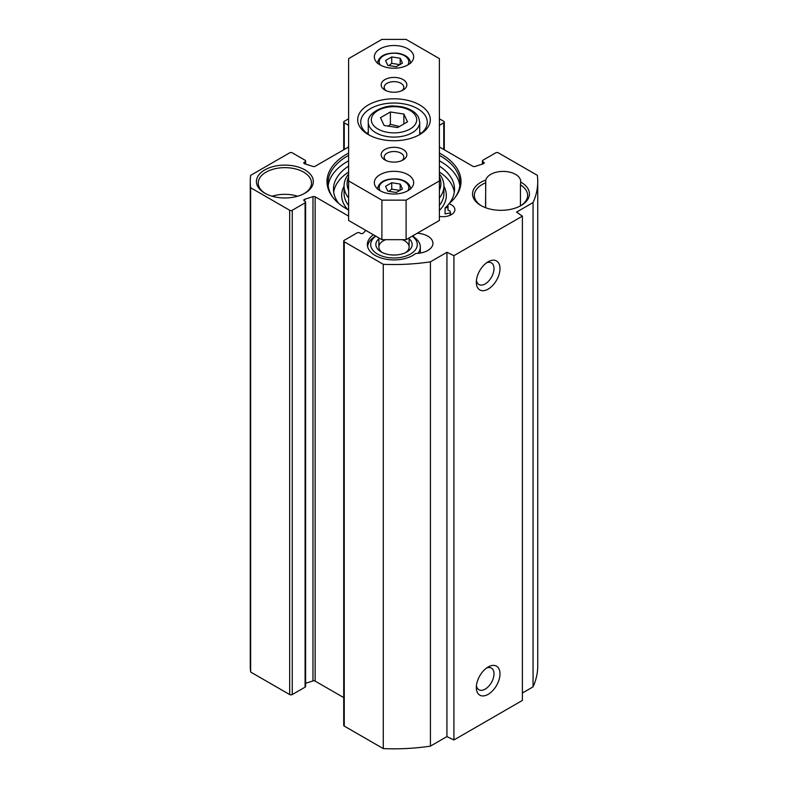 <?xml version="1.0" encoding="UTF-8"?>
<svg xmlns="http://www.w3.org/2000/svg" width="788" height="788" viewBox="0 0 788 788"><rect width="100%" height="100%" fill="white"/><g stroke="black" fill="none" stroke-linecap="round" stroke-linejoin="round"><path stroke-width="1.18" d="M417.256 233.238A17.553 10.136 180 0 1 432.947 243.315A17.553 10.136 180 0 1 417.147 253.401L415.68 253.48A26.634 15.376 180 0 1 385.874 259.193A26.634 15.376 180 0 1 367.366 244.546A26.634 15.376 180 0 1 373.433 234.785M439.389 146.962L472.849 166.278A1.812 1.044 0 0 0 475.016 166.455L483.271 163.805A1.812 1.044 0 0 0 484.206 162.889A1.812 1.044 0 0 0 483.674 162.151L482.916 161.717A1.812 1.044 180 0 1 482.384 160.969A1.812 1.044 180 0 1 482.916 160.23L495.75 152.823A1.812 1.044 180 0 1 498.321 152.823L537.347 175.35A143.741 82.986 180 0 1 537.741 181.545A143.741 82.986 180 0 1 533.062 202.565L516.534 212.1L522.395 216.139L453.918 255.667L446.934 252.288L430.415 261.823A143.741 82.986 180 0 1 383.273 264.305L344.248 241.768A1.812 1.044 180 0 1 343.716 241.029A1.812 1.044 180 0 1 344.248 240.291L357.092 232.874A1.812 1.044 180 0 1 359.653 232.874L360.411 233.317A1.812 1.044 0 0 0 363.288 233.081L365.849 230.411M439.389 118.801L443.752 121.313A1.812 1.044 180 0 1 444.284 122.061A1.812 1.044 180 0 1 443.752 122.8L439.389 125.312M348.611 125.312L344.248 122.8A1.812 1.044 180 0 1 343.716 122.061A1.812 1.044 180 0 1 344.248 121.313L348.611 118.801M348.611 216.119L315.151 196.803A1.812 1.044 0 0 0 312.984 196.626L304.729 199.275A1.812 1.044 0 0 0 303.794 200.191A1.812 1.044 0 0 0 304.326 200.93L305.084 201.373A1.812 1.044 180 0 1 305.616 202.112A1.812 1.044 180 0 1 305.084 202.851L292.25 210.268A1.812 1.044 180 0 1 289.679 210.268L250.653 187.731A143.741 82.986 180 0 1 250.259 181.545A143.741 82.986 180 0 1 250.653 175.35L289.679 152.823A1.812 1.044 180 0 1 292.25 152.823L305.084 160.23A1.812 1.044 180 0 1 305.616 160.969A1.812 1.044 180 0 1 305.084 161.717L304.326 162.151A1.812 1.044 0 0 0 303.794 162.889A1.812 1.044 0 0 0 304.729 163.805L312.984 166.455A1.812 1.044 0 0 0 315.151 166.278L348.611 146.962M439.389 216.414A12.106 6.993 180 0 0 454.893 209.707A12.106 6.993 180 0 0 448.953 203.698A67.019 38.691 0 0 0 455.178 197.335A67.019 38.691 0 0 0 439.389 153.079M348.611 153.079A67.019 38.691 0 0 0 332.822 197.335A67.019 38.691 0 0 0 348.611 210.012M485.782 180.019A28.447 16.42 0 0 0 480.877 205.51A28.447 16.42 0 0 0 521.104 205.51A28.447 16.42 0 0 0 520.661 182.038A17.553 10.136 180 0 0 520.681 181.545A17.553 10.136 180 0 0 504.458 171.439A17.553 10.136 180 0 0 485.782 180.019L485.516 207.677M264.748 193.159A28.447 16.42 0 0 0 304.986 193.159A28.447 16.42 0 0 0 304.986 169.932A28.447 16.42 0 0 0 264.748 169.932A28.447 16.42 0 0 0 264.748 193.159L264.748 193.159M522.395 693.016L533.062 686.86A143.741 82.986 0 0 0 537.741 665.84L537.741 181.545M343.716 241.029L343.716 725.324A1.812 1.044 0 0 0 344.248 726.073L383.273 748.6A143.741 82.986 0 0 0 430.415 746.128L446.934 736.583L453.918 739.971L522.395 700.433L522.395 216.139M305.616 683.285L312.984 680.93A1.812 1.044 180 0 1 315.151 681.098L343.716 697.597M250.259 181.545L250.259 665.84A143.741 82.986 0 0 0 250.653 672.036L289.679 694.563A1.812 1.044 0 0 0 292.25 694.563L305.084 687.156A1.812 1.044 0 0 0 305.616 686.407L305.616 202.112M520.661 182.038L520.454 184.884A26.634 15.376 180 0 1 527.625 195.375A26.634 15.376 180 0 1 520.444 205.885M481.537 205.885A26.634 15.376 180 0 1 474.366 195.375A26.634 15.376 180 0 1 485.516 182.865M486.551 668.047A12.509 7.22 -60 0 1 491.416 668.106A12.509 7.22 -60 0 1 491.416 682.546A12.509 7.22 -60 0 1 478.907 689.766A12.509 7.22 -60 0 1 476.425 685.58M476.316 687.5A16.745 9.673 120 0 0 488.156 694.336A16.745 9.673 120 0 0 499.996 673.829A16.745 9.673 120 0 0 488.156 666.993A16.745 9.673 120 0 0 476.316 687.5M453.918 739.971L453.918 255.667M476.316 282.271A16.745 9.673 120 0 0 488.156 289.107A16.745 9.673 120 0 0 499.996 268.6A16.745 9.673 120 0 0 488.156 261.764A16.745 9.673 120 0 0 476.316 282.271M486.551 262.818A12.509 7.22 -60 0 1 491.416 262.877A12.509 7.22 -60 0 1 491.416 277.317A12.509 7.22 -60 0 1 478.907 284.537A12.509 7.22 -60 0 1 476.425 280.351M448.953 203.698L448.017 204.89L448.017 210.327A12.106 6.993 180 0 1 450.086 211.056L450.569 215.065M333.304 197.955A65.975 38.09 180 0 1 328.025 183.023A65.975 38.09 180 0 1 348.611 155.384M439.389 155.384A65.975 38.09 180 0 1 459.975 183.023A65.975 38.09 180 0 1 454.696 197.955M328.192 185.741A65.975 38.09 180 0 1 348.611 160.821M439.389 160.821A65.975 38.09 180 0 1 459.808 185.741M265.418 193.523A26.634 15.376 180 0 1 258.237 183.023A26.634 15.376 180 0 1 284.872 167.647A26.634 15.376 180 0 1 311.496 183.023A26.634 15.376 180 0 1 304.316 193.523M297.637 196.222A26.634 15.376 0 0 0 272.096 196.222M520.454 205.875L520.454 184.884M533.062 686.86L533.062 202.565M446.934 736.583L446.934 252.288M430.415 746.128L430.415 261.823M383.273 748.6L383.273 264.305M250.653 672.036L250.653 187.731M382.328 252.584A15.13 8.737 180 0 1 378.87 247.018A15.13 8.737 180 0 1 385.815 239.67M402.185 239.67A15.13 8.737 180 0 1 409.13 247.018A15.13 8.737 180 0 1 405.672 252.584M417.945 253.342A26.329 15.199 0 0 0 420.329 247.018A26.329 15.199 0 0 0 412.616 236.272L412.311 236.095M375.689 236.095L375.384 236.272A26.329 15.199 0 0 0 367.671 246.871M412.203 236.154A23.305 13.455 180 0 1 409.533 254.573A23.305 13.455 180 0 1 377.521 254.061A23.305 13.455 180 0 1 375.797 236.154M378.87 238.754A18.154 10.48 0 0 0 381.165 251.963A18.154 10.48 0 0 0 406.835 251.963A18.154 10.48 0 0 0 409.13 238.754M391.734 56.943L400.176 58.243L402.441 63.119L396.266 66.684L387.824 65.384L385.559 60.509L391.734 56.943L391.734 63.365L388.908 65.552M391.734 182.737L400.176 184.047L402.441 188.913L396.266 192.479L387.824 191.179L385.559 186.303L391.734 182.737L391.734 189.159L388.908 191.346M403.88 114.063L407.504 121.854L397.615 127.567L384.12 125.479L380.496 117.678L390.385 111.975L403.88 114.063L403.88 123.943M399.457 126.504L390.385 124.327L388.277 126.119M390.385 124.327L390.385 111.975M421.156 133.359A33.293 19.217 0 0 0 419.718 132.276M368.282 132.276A33.293 19.217 0 0 0 366.844 133.359M400.176 64.675L391.734 63.365M400.176 64.429L400.176 58.243M400.176 190.469L391.734 189.159M400.176 190.223L400.176 184.047M348.611 180.925L348.611 220.453L381.894 239.67L406.106 239.67L439.389 220.453L439.389 180.925L406.106 200.142L381.894 200.142L348.611 180.925L348.611 58.617L381.894 39.4L406.106 39.4L439.389 58.617L439.389 180.925M386.14 160.575A9.811 5.664 180 0 1 384.189 157.186A9.811 5.664 180 0 1 394 151.523A9.811 5.664 180 0 1 403.811 157.186A9.811 5.664 180 0 1 401.86 160.575M386.14 90.689A9.811 5.664 180 0 1 384.189 87.301A9.811 5.664 180 0 1 394 81.637A9.811 5.664 180 0 1 403.811 87.301A9.811 5.664 180 0 1 401.86 90.689M369.434 135.211A33.293 19.217 180 0 1 360.707 122.238A33.293 19.217 180 0 1 394 103.021A33.293 19.217 180 0 1 427.293 122.238A33.293 19.217 180 0 1 418.566 135.211M394 140.737A36.317 20.971 0 0 0 419.679 134.59A36.317 20.971 0 0 0 419.679 104.942A36.317 20.971 0 0 0 368.321 104.942A36.317 20.971 0 0 0 368.321 134.59A36.317 20.971 0 0 0 394 140.737M394 162.121A12.835 7.407 0 0 0 403.082 159.954A12.835 7.407 0 0 0 403.082 149.474A12.835 7.407 0 0 0 384.918 149.474A12.835 7.407 0 0 0 384.918 159.954A12.835 7.407 0 0 0 394 162.121M394 68.231A19.67 11.357 180 0 1 374.33 56.874A19.67 11.357 180 0 1 394 45.517A19.67 11.357 180 0 1 413.67 56.874A19.67 11.357 180 0 1 394 68.231M394 194.025A19.67 11.357 180 0 1 374.33 182.668A19.67 11.357 180 0 1 394 171.311A19.67 11.357 180 0 1 413.67 182.668A19.67 11.357 180 0 1 394 194.025M394 92.235A12.835 7.407 0 0 0 403.082 90.068A12.835 7.407 0 0 0 403.082 79.588A12.835 7.407 0 0 0 384.918 79.588A12.835 7.407 0 0 0 384.918 90.068A12.835 7.407 0 0 0 394 92.235M381.894 239.67L381.894 200.142M406.106 239.67L406.106 200.142M333.698 192.164A60.528 34.948 180 0 1 348.611 172.02M439.389 172.02A60.528 34.948 180 0 1 454.302 192.164M448.017 207.411L445.072 207.953L445.072 213.883L450.569 212.878M445.072 207.953A60.528 34.948 0 0 0 448.017 204.959M449.308 203.403A60.528 34.948 0 0 0 454.528 189.199A60.528 34.948 0 0 0 439.389 166.091M348.611 166.091A60.528 34.948 0 0 0 333.472 189.199A60.528 34.948 0 0 0 338.692 203.403M439.389 176.699A46.906 27.078 180 0 1 439.389 190.341M348.611 190.341A46.906 27.078 180 0 1 348.611 176.699M348.611 173.981A49.93 28.831 0 0 0 344.07 185.988A49.93 28.831 0 0 0 348.611 198.005M439.389 198.005A49.93 28.831 0 0 0 443.93 185.988A49.93 28.831 0 0 0 439.389 173.981M449.121 215.666A65.365 37.735 0 0 0 450.569 214.297M485.664 207.737L485.664 181.092M413.651 236.902L413.651 235.316M344.248 726.073L344.248 241.768M315.151 681.098L315.151 196.803M312.984 680.93L312.984 196.626M304.729 201.167L304.729 199.275M305.084 687.156L305.084 202.851M292.25 694.563L292.25 210.268M289.679 694.563L289.679 210.268M305.084 163.924L305.084 161.717M304.326 163.638L304.326 162.151M344.248 149.484L344.248 122.8M443.752 149.484L443.752 122.8M483.674 163.638L483.674 162.151M482.916 163.924L482.916 161.717M380.22 64.98A14.824 8.56 180 0 1 382.919 56.125A14.824 8.56 180 0 1 397.841 53.545A14.824 8.56 180 0 1 407.78 64.98M380.22 190.775A14.824 8.56 180 0 1 382.919 181.92A14.824 8.56 180 0 1 397.841 179.339A14.824 8.56 180 0 1 407.78 190.775M415.926 116.378A22.694 13.101 180 0 1 388.129 132.423A22.694 13.101 180 0 1 377.954 110.507A22.694 13.101 180 0 1 415.926 116.378M368.282 122.238A25.718 14.854 0 0 0 394 137.092A25.718 14.854 0 0 0 419.718 122.238L418.664 117.579C417.128 114.388 414.409 111.788 410.518 109.788C405.82 107.414 400.442 106.193 394.364 106.114C385.815 104.765 366.853 112.349 368.282 122.238L368.282 134.443M344.07 185.988L344.07 193.405A49.93 28.831 0 0 0 348.611 205.412M439.389 205.412A49.93 28.831 0 0 0 443.93 193.405L443.93 185.988M344.07 186.293A52.353 30.23 0 0 0 347.754 209.549M439.389 210.435A52.353 30.23 0 0 0 443.93 186.293M378.87 237.927L378.87 247.018M409.13 237.927L409.13 247.018M305.616 164.091L305.616 160.969M343.716 149.789L343.716 122.061M444.284 149.789L444.284 122.061M482.384 164.091L482.384 160.969M420.329 247.018L420.329 253.037M419.718 122.238L419.718 134.443M410.646 63.296C410.154 58.095 405.978 54.736 398.117 53.229C385.943 52.363 379.018 55.721 377.353 63.296M410.646 189.09C410.154 183.89 405.978 180.531 398.117 179.024C385.943 178.167 379.018 181.516 377.353 189.09"/></g></svg>
